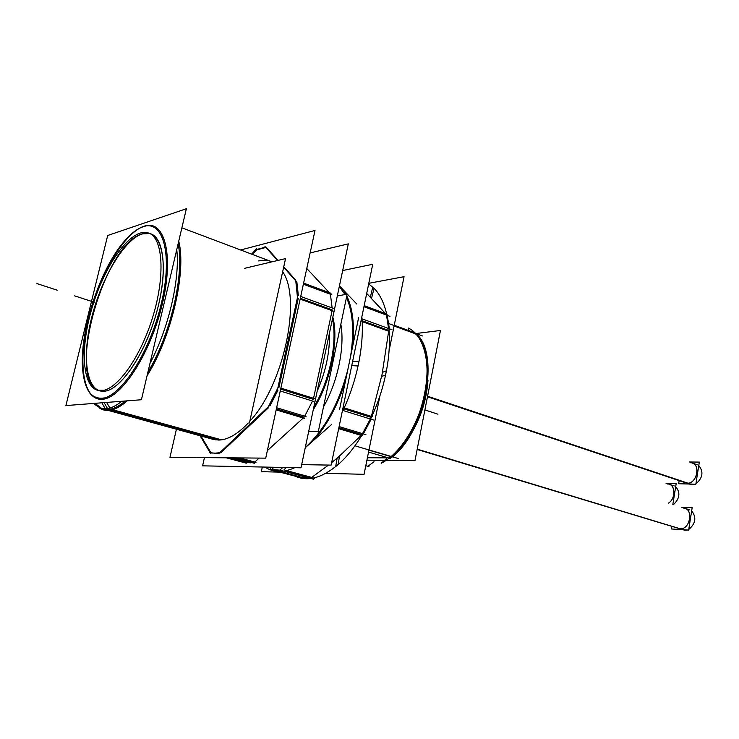<?xml version="1.0" encoding="UTF-8"?>
<svg xmlns="http://www.w3.org/2000/svg" width="739" height="739" viewBox="0 0 739 739"><rect width="100%" height="100%" fill="white"/><g stroke="black" fill="none" stroke-linecap="round" stroke-linejoin="round"><path stroke-width="1.11" d="M295.794 280.192L283.748 266.77L295.794 280.192M278.03 260.396L266.382 247.408L278.03 260.396M330.305 293.734L303.461 283.758L330.305 293.734M306.768 268.479L329.317 292.672L306.768 268.479M265.855 247.463L256.618 249.921L252.489 254.447L256.618 249.921L265.855 247.463M200.962 436.001L211.068 452.924L200.962 436.001M229.072 457.829L244.868 462.069L249.597 462.596L244.868 462.069L229.072 457.829M211.114 453.007L219.169 453.247L211.114 453.007M251.703 462.54L249.597 462.596L251.703 462.54M303.249 418.025L267.352 450.614L303.249 418.025M259.13 458.088L254.789 462.032L259.13 458.088M312.551 401.028L304.699 416.196L312.551 401.028M332.088 310.694L313.548 398.312L332.088 310.694M330.407 294.242L332.144 307.941L330.407 294.242M254.595 462.208L238.679 457.912L254.595 462.208M298.344 295.628L296.838 281.771L298.344 295.628M278.945 387.495L298.242 298.417L278.945 387.495M270.058 405.748L277.938 390.266L270.058 405.748M220.776 452.841L268.617 407.623L220.776 452.841M271.13 261.477L181.877 227.824L271.998 261.828C267.924 260.091 263.5 259.795 258.724 260.95M282.658 271.767C301.974 298.796 283.554 385.278 249.81 421.267C283.554 385.278 301.974 298.796 282.658 271.767M110.545 410.182L218.707 440.065C227.871 439.853 237.718 434.162 248.239 423.013C237.718 434.162 227.871 439.853 218.707 440.065L213.183 439.372L108.291 410.441L213.183 439.372M300.32 298.279L332.254 309.89L300.32 298.279M313.327 399.337L280.654 389.148L313.327 399.337M276.377 408.926L304.08 417.267L276.377 408.926M101.927 408.63L94.943 403.337C98.426 407.716 102.786 409.766 108.005 409.48C113.261 409.129 119.016 406.293 125.288 400.991C119.016 406.293 113.261 409.129 108.005 409.48L103.081 409.009M147.874 372.29C170.635 334.481 184.602 274.049 178.127 243.759C184.602 274.049 170.635 334.481 147.874 372.29M143.92 226.263C138.017 228.323 131.865 233.034 125.454 240.406C100.365 268.571 79.359 333.077 83.045 370.618C84.856 389.832 91.257 399.393 102.25 399.291C121.399 398.58 150.996 352.854 162.478 303.323C174.238 253.763 164.169 218.698 143.92 226.263C123.81 233.108 98.98 275.823 88.412 319.23C77.595 362.646 82.916 400.769 102.25 399.291C121.399 398.58 150.996 352.854 162.478 303.323C174.238 253.763 164.169 218.698 143.92 226.263M98.61 390.488C65.891 379.874 104.282 243.519 142.073 233.949L149.74 233.515M150.839 233.857C164.88 238.485 167.735 274.973 155.661 315.673C143.736 356.392 120.041 390.21 104.19 391.236L99.7 390.857M313.271 409.711C330.536 382.479 339.109 341.15 332.836 317.114C339.109 341.15 330.536 382.479 313.271 409.711M415.484 333.825L394.081 325.973L415.484 333.825C439.105 354.064 424.38 431.243 391.236 456.471C424.38 431.243 439.105 354.064 415.484 333.825M388.298 457.857L367.403 457.755L388.298 457.857M368.946 450.171L391.014 456.647L368.946 450.171M674.264 485.939L669.312 484.313C675.843 485.985 675.243 499.379 668.425 503.12C676.083 498.927 675.446 483.712 667.696 484.036M689.903 509.919L684.914 508.34C693.884 510.566 689.358 529.9 680.12 528.745L417.221 449.136M697.376 464.822L692.434 463.104C701.015 465.478 696.314 483.98 687.316 483.186L427.475 396.76L692.877 484.83L427.576 396.224M366.701 293.457L385.546 313.595L366.701 293.457M386.368 314.574L364.041 306.279L386.368 314.574M361.038 321.206L360.761 322.121L361.038 321.206M352.752 345.944C354.683 325.114 352.697 308.431 346.785 295.896C352.697 308.431 354.683 325.114 352.752 345.944M346.028 294.381L343.358 290.002L346.028 294.381M371.089 417.359L343.764 408.833L371.089 417.359M382.081 374.34L371.384 416.39L382.081 374.34L388.659 331.229L382.081 374.34M362.138 320.744L388.742 330.416L362.138 320.744M343.219 406.764L343.127 407.558L343.219 406.764M314.167 439.862C327.386 424.592 337.797 405.092 345.399 381.352C337.797 405.092 327.386 424.592 314.167 439.862M311.479 477.56L286.048 470.697L311.479 477.56M338.277 457.173L331.645 462.632L338.277 457.173L361.177 435.419L338.277 457.173M328.55 465.071L311.71 477.403L328.55 465.071M338.878 427.733L361.898 434.661L338.878 427.733M286.159 467.501L283.97 469.912L286.159 467.501M273.809 469.792L271.74 467.214L273.809 469.792M278.714 470.429L273.864 469.865L278.714 470.429M279.748 471.445L301.346 477.246L306.288 477.847L301.346 477.246L279.748 471.445M340.836 324.245C344.974 346.988 337.806 381.62 323.506 406.819C337.806 381.62 344.974 346.988 340.836 324.245M308.477 477.837L306.288 477.847L308.477 477.837M370.322 418.995L362.507 433.636L370.322 418.995M386.488 315.073L388.585 328.513L386.488 315.073M264.941 246.438L277.55 260.507M283.637 267.296L296.487 281.642M303.369 284.201L331.848 294.778M255.251 249.819L266.003 247.048M251.629 254.124L256.692 248.581M226.263 457.81L246.29 463.177M210.735 453.635L200.066 435.761M250.974 462.836L232.48 457.857M215.289 453.229L209.756 452.665M310.14 252.923L348.309 243.87L301.004 467.796L202.597 465.838L204.444 457.617M255.999 462.355L239.575 457.921M249.976 462.817L231.501 457.847M220.176 452.684L214.328 453.229M176.418 429.239L169.97 457.321L265.726 458.143L314.999 230.466L240.628 249.976M331.017 293.3L303.6 283.102M333.169 311.091L300.145 299.101M295.702 280.164L297.54 298.159M300.708 296.487L333.501 308.44M297.9 295.471L277.384 390.1M280.257 390.986L313.844 401.434M314.657 398.654L280.885 388.104M304.468 418.394L276.164 409.886M278.224 387.273L268.008 407.438M276.635 407.734L306.011 416.593M269.532 405.591L218.735 453.663M234.374 457.875L254.521 463.307M148.419 221.635L154.257 219.659M215.991 439.927L108.975 410.394M176.76 249.588C180.131 278.936 168.658 328.384 149.943 363.505M121.787 401.259C114.924 406.773 108.744 409.295 103.238 408.815M221.534 439.844L108.208 408.473L100.753 408.362L93.28 403.466M145.371 226.106C138.886 227.529 132.013 232.415 124.762 240.748C99.885 268.682 79.036 332.707 82.685 369.934C84.671 390.46 91.775 399.799 104.014 397.97M106.628 402.432L109.917 408.039M99.072 407.78C102.527 410.228 106.536 410.995 111.109 410.071M101.936 402.792L105.243 408.861M105.566 409.452L106.083 410.394C112.31 410.949 119.339 407.762 127.163 400.843M99.516 398.349C118.323 400.797 149.518 354.434 161.398 303.156C173.591 251.851 162.118 216.915 140.687 227.677M147.043 375.818C171.522 337.021 186.607 271.675 178.746 241.154M65.91 405.572L141.417 399.744L186.376 208.731L107.691 235.492L65.91 405.572M137.759 234.014C141.759 232.203 145.398 231.88 148.678 233.053C163.014 237.736 165.518 275.915 152.594 317.539C139.847 359.2 115.349 392.123 99.941 390.645M104.07 390.247L97.483 390.229C82.278 385.813 80.246 348.873 91.368 310.149C102.333 271.407 124.836 235.981 142.036 232.619M244.498 268.349L285.54 258.613L249.431 422.967M308.653 431.567L318.361 431.336L347.154 294.177L337.307 295.951M388.806 323.599L422.449 335.949M409.212 330.767L408.27 328.033C423.549 334.906 431.068 362.092 424.943 393.185C418.902 424.26 400.03 454.005 381.167 463.279L386.709 458.494M354.942 445.811L398.164 458.503M415.872 333.538L440.453 330.472L414.967 460.646L386.146 460.36M366.913 460.166L384.566 460.342M675.686 486.65C680.573 492.553 679.806 498.566 673.395 504.7M666.015 483.232L676.194 483.5L672.841 504.525M691.667 510.825C696.674 517.365 695.695 523.572 688.748 529.466M687.39 530.002L684.545 530.186L417.156 449.451M681.284 507.194L692.157 507.693L688.656 530.085L671.474 528.967L671.88 526.417M698.771 465.524C703.777 471.759 702.817 477.902 695.879 483.934M695.39 484.184L691.676 484.802L427.502 396.631M689.265 461.995L699.306 462.087L695.842 484.193L678.67 483.731L679.141 480.738M262.317 467.03L261.32 471.667L282.538 472.212M325.77 473.329L364.05 474.318L379.975 395.661M368.798 283.305L404.057 276.691L389.065 350.766M371.551 298.27L374.054 288.349L368.678 283.905M339.432 285.901L356.817 304.052M363.948 306.703L389.97 316.366M351.736 365.639L358.064 365.971C361.879 348.152 363.145 331.774 361.851 316.837M350.508 356.752C354.36 332.079 353.02 312.301 346.462 297.438M345.03 294.556L339.958 287.36M361.482 318.638L392.003 329.76M358.637 317.594L339.57 409.434M342.48 410.339L373.712 420.048M306.897 446.079L305.281 447.511C324.476 429.969 338.61 404.224 347.699 370.267M352.605 361.491L358.988 361.463C355.477 379.255 349.824 396.27 342.028 412.538M339.118 426.579L365.925 434.661M331.756 424.362L305.244 447.723M282.871 467.436L279.822 470.115L313.447 479.177L315.294 477.606M265.005 467.085C273.402 472.664 283.314 472.858 294.741 467.676M269.615 467.177L271.435 469.921L304.699 478.66M342.674 270.529L372.742 264.276L331.127 465.117L301.669 464.637M332.458 318.906C337.64 342.453 329.696 380.677 313.826 407.106M272.543 469.533L280.007 470.17M286.51 470.595L312.846 477.708M339.423 456.185L338.25 464.434C322.453 477.736 308.329 481.754 295.859 476.479M338.684 428.666L362.23 435.742M343.062 407.531L372.354 416.694M363.348 433.885L371.163 419.253M382.479 372.354L386.395 370.802C379.264 409.545 358.147 448.869 335.682 466.605L337.123 458.143M362.184 321.622L389.629 331.58M364.17 305.641L387.005 314.14L389.407 328.809M370.387 297.096L372.752 287.083C388.224 300.755 394.035 336.282 385.499 375.246L381.675 376.317M368.558 452.083L390.22 458.42C425.276 434.467 441.137 351.921 415.216 332.975L394.229 325.262M250.475 462.836L249.597 462.596M107.515 408.612L104.134 402.626M142.073 233.949C160.446 227.316 169.379 259.361 158.728 304.135C148.327 348.863 121.649 390.321 104.19 391.236C86.565 392.843 81.558 358.276 91.433 318.583C101.077 278.899 123.829 239.935 142.073 233.949M428.001 380.114C426.615 400.224 420.556 418.81 409.831 435.881M417.184 449.33L680.12 528.745C690.337 529.909 693.764 508.016 683.39 508.072M427.53 396.455L687.316 483.186C697.533 483.962 700.905 462.337 690.54 462.771M36.95 283.591L57.217 290.187L36.95 283.591M437.978 414.209L424.888 409.942L437.978 414.209M374.036 461.718L367.218 466.78L374.036 461.718M368.946 466.568L365.805 465.672L368.946 466.568M94.213 302.242L74.648 295.868L94.213 302.242M317.179 391.208C325.816 371.532 329.908 352.17 329.455 333.113C329.908 352.17 325.816 371.532 317.179 391.208"/></g></svg>
